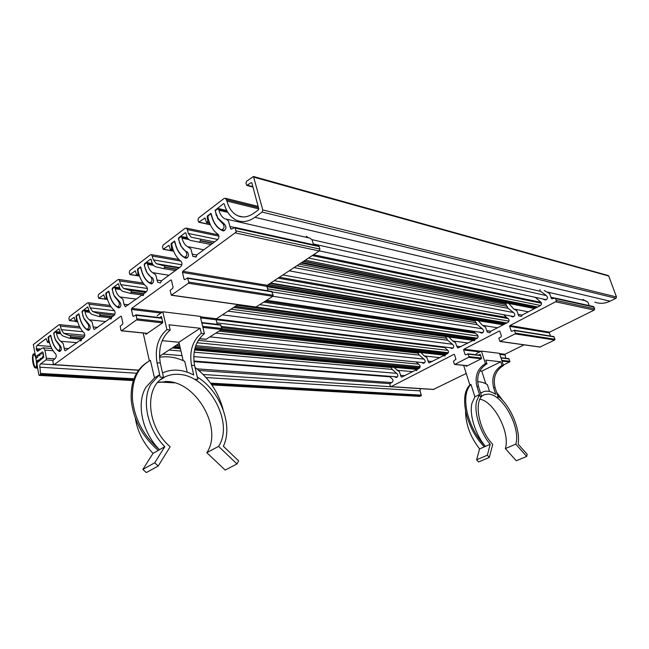 <?xml version="1.0" encoding="UTF-8"?>
<svg xmlns="http://www.w3.org/2000/svg" width="649" height="649" viewBox="0 0 649 649"><rect width="100%" height="100%" fill="white"/><g stroke="black" fill="none" stroke-linecap="round" stroke-linejoin="round"><path stroke-width="0.97" d="M59.943 324.784L61.363 329.651L63.683 333.294L70.554 336.02L70.571 337.253L69.711 338.307L63.351 336.141C61.614 335.452 60.446 333.675 59.83 330.812L58.954 328.783L53.981 332.564L53.705 333.578L55.498 340.133L59.335 345.511C60.511 347.823 60.195 349.47 58.386 350.444L57.931 350.233C54.686 347.523 52.472 343.207 51.279 337.285L50.638 335.209L48.245 336.928L48.505 340.717L47.701 342.502L46.079 338.575L37.123 345.39L36.312 346.777L36.441 349.843L37.537 351.344L42.201 348.132L43.816 348.075L44.878 350.095L46.42 358.248L45.965 359.911L40.587 363.878L39.767 365.257L40.595 374.465L39.208 375.39L38.859 374.927L36.766 362.978L43.799 357.299L42.988 352.302L42.453 351.904L35.614 356.804L33.334 344.578L58.824 324.849L59.943 324.784M419.668 396.344L421.347 395.517L420.081 390.876L420.122 389.587L420.925 388.654M169.073 350.006L180.974 351.036M194.116 352.18L392.15 369.395M63.683 333.294L84.768 335.273M178.159 344.011L179.375 344.124M195.738 345.657L420.154 366.661M394.032 367.375L399.484 371.926L401.098 376.801L401.731 377.085L415.603 370.133L416.909 370.246M420.917 352.553L424.251 355.952L426.904 357.599L428.6 362.564L429.2 362.832L443.746 355.579L445.092 355.733M448.962 337.009L452.759 340.993L455.533 342.648L456.636 346.177L457.878 347.953L473.145 340.376L474.541 340.563M478.24 320.671L482.556 325.368L485.46 327.015L487.334 332.142L489.865 332.726L490.822 331.233L507.997 322.35C509.335 321.19 509.424 319.998 508.248 318.789L503.519 314.7M544.324 290.606L549.557 293.535L551.634 298.848L555.414 298.142L556.518 301.29L509.936 325.563L509.635 326.35L511.201 331.031L511.866 331.331L514.324 330.26L515.444 333.107L515.152 333.886L499.973 341.463L498.805 338.161L501.125 336.799L501.417 336.02L499.876 331.363L499.227 331.071L463.913 349.219L463.637 349.973L465.09 354.532L465.698 354.833L468.002 353.843L469.032 357.055L454.86 364.405L454.259 364.105L453.505 361.225L455.939 359.197L454.511 354.662L453.911 354.37L391.16 386.626L390.252 386.131L389.789 383.77L392.085 382.302C393.213 381.288 393.294 380.2 392.321 379.04L389.319 376.274M589.211 305.598L587.953 302.199L584.968 300.641M508.857 303.472L513.724 309.013L516.766 310.66L518.738 315.885L521.382 316.436L522.396 314.903L540.382 305.598C541.785 304.389 541.874 303.18 540.641 301.955L535.238 297.315M506.544 306.231L505.774 302.864M550.441 336.028L549.354 332.888L549.646 332.15L594.208 310.084L594.711 308.81L593.364 306.523M539.927 347.061L554.717 340.019L555.009 339.281L553.694 336.563M505.774 358.256L504.963 354.273L524.011 344.838M503.34 365.087L509.96 361.688L508.694 358.621M416.106 361.939L419.432 364.949C420.447 366.117 420.374 367.229 419.197 368.275L417.258 369.281L416.553 370.611L415.603 370.133M444.021 346.939L447.737 350.241C448.8 351.425 448.719 352.553 447.494 353.64L445.474 354.687L444.727 356.058L443.746 355.579M584.781 300.601L582.891 299.416M433.435 389.424L466.225 373.451M473.137 331.209L477.315 334.868C478.435 336.068 478.345 337.22 477.064 338.348L474.954 339.443L474.159 340.847L473.145 340.376M394.373 376.671L396.133 377.499C398.121 376.68 398.381 375.382 396.896 373.621L392.028 369.192L391.193 367.496M542.669 298.913L544.973 299.887C547.764 299.278 548.235 297.85 546.385 295.62L540.171 291.028L539.968 289.608M510.357 315.933L512.467 316.85C515.103 316.152 515.509 314.757 513.684 312.648L507.826 308.097L506.901 306.304M475.717 322.577L474.808 320.103M479.441 332.158L481.436 333.042C483.886 332.296 484.243 330.925 482.515 328.921L476.926 324.395L476.025 322.626M233.543 307.488L474.557 340.514L233.535 307.488L445.612 336.547L446.236 338.202M449.854 347.653L451.761 348.521C454.04 347.734 454.357 346.388 452.718 344.473L447.388 339.987L446.504 338.243M418.021 353.161L417.64 352.188M421.526 362.475L423.351 363.318C425.476 362.515 425.76 361.193 424.203 359.359L419.108 354.906L418.256 353.186M506.585 306.328L507.396 306.482M391.006 367.512L391.444 367.553M452.953 341.025L468.034 343.021M424.251 355.952L439.779 357.631L424.414 355.977M475.749 322.65L476.439 322.764M446.261 338.259L446.861 338.34M418.037 353.202L418.556 353.259M396.945 370.279L412.691 371.642M88.629 302.864L90.154 307.837L92.637 311.528L99.962 314.157L99.987 315.43L99.037 316.525L92.288 314.465C90.438 313.8 89.189 311.999 88.532 309.07L87.591 307.009L82.309 311.025L82.017 312.072L83.94 318.773L88.037 324.216C89.302 326.625 88.945 328.321 86.982 329.303L86.552 329.108C83.096 326.398 80.727 322.009 79.446 315.949L78.772 313.832L76.217 315.657L76.46 320.557L75.495 321.571L74.156 317.337L69.435 320.582L68.875 318.521L69.354 316.801L87.445 302.961L88.629 302.864M92.637 311.528L114.905 314.108M221.341 326.439L448.313 352.723M216.012 333.083L419.246 355.108M119.148 279.557L120.787 284.627L123.448 288.367L131.268 290.882L131.301 292.196L130.254 293.34L123.083 291.401C121.112 290.76 119.765 288.943 119.051 285.941L118.686 284.221L118.053 283.84L112.423 288.124L112.115 289.211L114.183 296.049L118.572 301.55C119.927 304.081 119.538 305.833 117.388 306.807L116.998 306.628C113.299 303.927 110.768 299.473 109.389 293.267L108.683 291.109L105.941 293.048L106.217 298.086L105.17 299.157L103.775 294.841L98.729 298.289L98.137 296.187L98.632 294.403L117.883 279.687L119.148 279.557M123.448 288.367L146.552 291.62M256.258 307.066L477.315 338.186M228.018 311.131L447.534 340.206M151.679 254.7L153.44 259.892L156.279 263.672L164.668 266.049L164.7 267.404L163.58 268.613L155.695 266.747C153.691 266.066 152.32 264.248 151.59 261.296L151.193 259.527L150.511 259.154L144.516 263.721L144.183 264.849L146.414 271.85L151.12 277.399C152.58 280.06 152.134 281.869 149.781 282.826L149.448 282.672C145.49 279.987 142.772 275.46 141.279 269.108L140.549 266.909L137.604 268.978L137.904 274.154L136.769 275.281L135.308 270.884L129.914 274.568L129.273 272.418L129.8 270.568L150.325 254.87L151.679 254.7M156.279 263.672L179.465 267.591L156.279 263.672M270.674 283.005L506.869 322.934L270.674 283.005M272.312 291.945L477.088 324.638M186.417 228.164L187.383 229.584L188.324 233.47L191.098 237.201L199.787 238.946L200.379 239.513L200.411 240.901L199.211 242.182L190.368 240.357C188.413 239.578 187.074 237.785 186.344 234.962L185.906 233.153L185.184 232.788L178.767 237.672L178.418 238.84L180.828 246.003L185.882 251.601C187.456 254.416 186.953 256.29 184.365 257.207L184.105 257.093C179.862 254.424 176.934 249.833 175.319 243.318L174.565 241.079L171.385 243.286L171.044 244.446L171.725 248.616L170.476 249.8L168.967 245.322L163.167 249.265L162.477 247.066L163.045 245.144L184.965 228.375L186.417 228.164M294.07 267.583L508.005 308.348M253.451 176.471L262.78 209.943L262.115 212.077L254.919 217.31C248.632 221.698 242.539 222.696 236.65 220.295C230.728 217.569 226.59 212.142 224.23 204.021L223.451 203.689L215.079 210.333L217.65 218.34L223.102 223.978C224.797 226.98 224.221 228.91 221.358 229.778L221.212 229.705C216.644 227.069 213.489 222.412 211.736 215.728L210.957 213.448L207.51 215.809L207.153 217.017L207.891 221.309L206.528 222.55L204.962 217.999L198.724 222.226L197.977 219.97L198.57 217.967L223.97 198.545L225.536 198.278L226.923 201.052C228.902 208.394 232.529 213.31 237.785 215.784C242.961 217.942 248.307 217.074 253.832 213.197L258.334 209.903L258.732 208.629L251.901 183.026L251.074 182.677L246.831 185.436L245.93 183.367L246.579 181.258L253.451 176.471M594.89 302.158C599.879 303.959 604.949 303.627 610.101 301.185L615.974 298.272L616.493 296.974L608.721 276.02L608.056 275.484M311.926 239.651L540.374 291.304M33.675 354.946L33.951 354.873C35.914 354.313 37.545 366.945 35.906 366.936L35.646 367.001C33.683 367.577 32.044 354.946 33.675 354.946L34.227 354.987M43.532 355.173L40.773 359.773L40.489 358.264L38.64 361.355L38.364 359.846L36.993 360.868C37.391 365.306 36.912 367.691 35.565 368.007C32.718 368.007 31.128 353.153 34.04 353.875C34.965 354.103 35.776 355.514 36.474 358.094L37.845 357.072L37.561 355.571L39.97 355.482L39.686 353.981L43.28 353.835L43.532 355.173M38.575 360.974L36.993 360.868M79.924 340.401L80.898 341.049L81.677 339.119L83.721 337.618C84.978 336.077 85.092 334.486 84.07 332.848C80.508 329.489 78.05 324.549 76.696 318.034L76.541 316.087L78.14 314.465L78.724 314.424L79.3 316.063C80.809 323.08 83.672 327.81 87.899 330.26L88.215 330.373C90.471 329.14 90.803 327.234 89.221 324.67L84.021 318.497L82.95 316.112L82.204 311.788L84.24 310.035L84.995 311.747C85.79 315.471 87.242 318.148 89.367 319.787L92.101 322.042L93.74 329.084L94.373 329.449L109.957 318.432L110.987 319.073L111.823 317.069L114.005 315.471C115.344 313.848 115.457 312.21 114.354 310.547C110.557 307.18 107.921 302.158 106.46 295.482L106.298 293.478L107.994 291.774L108.61 291.717L109.235 293.389C110.857 300.568 113.924 305.371 118.434 307.788L118.702 307.877C121.16 306.644 121.533 304.681 119.838 301.996L114.273 295.774L113.121 293.34L112.318 288.902L114.516 287.061L115.287 288.797C116.147 292.602 117.712 295.327 119.984 296.958L122.904 299.205L123.991 304.259L125.273 306.774L141.961 295.019L143.04 295.652L143.948 293.567L146.276 291.863C147.696 290.16 147.818 288.472 146.633 286.785C142.561 283.41 139.738 278.307 138.156 271.469L137.977 269.408L139.786 267.607L140.452 267.534L141.117 269.23C142.869 276.588 146.163 281.455 150.99 283.832L151.185 283.897C153.87 282.672 154.3 280.644 152.474 277.821C150.024 276.701 148.037 274.608 146.504 271.558L145.749 269.059L145.271 269.084L144.394 264.532L146.788 262.577L147.574 264.338C148.499 268.24 150.179 270.998 152.612 272.629L155.744 274.868L157.65 282.258L160.417 282.956L161.504 280.725L180.73 266.666C182.255 264.865 182.377 263.113 181.103 261.409C176.739 258.042 173.697 252.85 171.985 245.841L171.79 243.716L173.721 241.809L174.427 241.712L175.149 243.448C177.047 250.993 180.584 255.925 185.76 258.237L185.857 258.27C188.818 257.077 189.305 254.984 187.334 251.999C184.705 250.903 182.572 248.81 180.925 245.695L180.179 243.164L179.595 243.18L178.645 238.508L181.249 236.447L182.053 238.215C183.05 242.215 184.86 245.022 187.472 246.636L190.83 248.859L192.899 256.436L196.103 257.028L197.02 254.749L217.61 239.684C219.24 237.785 219.37 235.976 217.999 234.248C213.294 230.89 210.016 225.625 208.167 218.429L207.948 216.247L210.016 214.219L210.747 214.089L211.55 215.874C213.545 223.418 217.237 228.359 222.623 230.703L222.988 230.841C226.201 229.714 226.777 227.556 224.724 224.376L217.756 218.023L217.042 215.468L216.328 215.46L215.298 210.665L218.145 208.483L218.948 210.268C220.035 214.373 221.982 217.212 224.789 218.802L226.25 219.111L228.407 221.001L230.646 228.773L232.553 228.756L235.003 227.434L236.195 232.058L182.799 271.274L182.45 272.45L184.065 279.265L184.795 279.662L187.569 277.942L188.745 282.08L188.388 283.256L171.312 295.23L170.111 290.444L172.707 288.318L173.056 287.158L171.474 280.4L170.768 280.003L131.731 308.332L131.406 309.443L132.842 315.998L133.499 316.404L136.014 314.862L137.028 319.495L121.566 330.73L120.925 330.317L120.203 326.179L122.556 324.24L122.872 323.145L121.468 316.647L120.836 316.241L54.175 364.608L53.259 363.927L52.853 360.593L55.254 358.443C56.439 356.974 56.552 355.433 55.587 353.819C52.253 350.476 49.949 345.617 48.691 339.249L48.967 336.644L50.419 335.711L51.141 337.391C52.545 344.246 55.23 348.911 59.189 351.393L59.546 351.515C61.623 350.29 61.923 348.448 60.446 345.99L55.579 339.865L54.573 337.529L53.883 333.302L55.773 331.647L56.504 333.335C57.242 336.961 58.605 339.605 60.6 341.244L63.156 343.491L64.681 350.379L65.322 350.76L79.924 340.401L81.279 340.522M313.508 244.754L312.112 239.903L309.971 238.142L308.656 237.842M268.045 290.809L266.877 286.355L267.218 285.284L319.276 250.96L319.892 249.078L319.186 246.588L318.359 245.833M255.828 307.099L272.84 296.342L273.188 295.271L271.744 291.417M217.253 324.37L216.133 319.779L216.442 318.764L237.923 304.6M206.001 339.322L221.528 329.514L221.844 328.491L220.498 324.784M109.957 318.432L111.385 318.586M308.445 237.794L306.263 236.204M137.994 370.125L138.764 369.987M159.459 356.342L179.189 343.329M141.961 295.019L143.461 295.23M218.145 208.483L226.769 210.519M210.747 214.089L211.363 214.227M120.187 296.991L136.347 299.124M89.367 319.787L105.69 321.555M60.6 341.244L76.85 342.648M157.707 382.545L167.093 381.507C196.825 381.961 223.045 429.094 206.82 452.718L225.162 470.063L236.99 463.962L218.559 446.366C234.613 422.669 208.142 375.041 178.426 374.368C173.591 374.067 169.146 374.903 165.081 376.874C143.981 385.587 146.212 426.661 170.168 446.731L158.21 466.006L146.333 472.577L142.853 469.422L153.018 453.391C143.356 443.202 137.466 431.471 135.333 418.199M157.107 315.755L162.818 311.755L166.907 329.651C158.064 337.253 154.762 348.302 157.009 362.783L160.214 377.166L163.516 377.361L160.173 377.191L159.605 374.651L154.511 377.921L145.879 387.299C136.063 403.337 142.131 432.372 159.5 449.708L153.018 453.391M158.21 466.006L154.713 462.794L164.789 446.699L159.5 449.708C143.875 436.193 134.887 419.603 132.51 399.922C131.463 380.801 137.418 367.602 150.39 360.317L154.511 377.921M164.789 446.699C147.372 429.249 141.222 400.1 151.006 384.03L159.605 374.651M147.047 362.337C135.479 370.052 130.222 382.845 131.285 400.701C133.645 420.357 142.626 436.931 158.242 450.422M187.253 372.185L184.73 361.306C176.074 357.299 167.661 355.952 159.5 357.266M183.188 360.617L178.937 342.25L200.119 328.264L201.328 333.318C192.502 340.636 189.224 351.304 191.504 365.322L193.71 374.976C182.474 369.257 172.082 368.583 162.526 372.956M194.757 379.235L197.791 379.438L194.716 379.259M197.831 379.414L194.586 365.549C192.299 351.58 195.568 340.944 204.403 333.643L200.257 316.379L162.818 311.755M201.328 333.318L204.403 333.643M195.033 367.456C209.229 378.359 218.624 392.515 223.215 409.908M197.272 377.028C220.262 390.893 233.51 425.517 223.361 446.269L238.637 460.887L236.99 463.962M166.907 329.651L170.2 330L169 324.792L200.119 328.264M162.185 340.652L178.937 342.25M163.516 377.361L160.303 363.026C158.048 348.586 161.35 337.577 170.2 330M145.627 333.262L145.879 334.365L162.834 322.658L161.423 316.461L159.759 317.621M149.359 360.876L143.202 333.01M218.559 446.366L206.82 452.718M154.713 462.794L142.853 469.422M497.71 395.752C510.374 405.236 520.766 429.695 518.105 444.094L527.175 454.308L526.704 456.434L515.785 444.151C521.001 427.699 502.602 394.097 488.356 394.121L484.827 394.592C473.04 397.529 477.696 429.103 492.737 444.322L489.33 457.407L478.605 461.966L476.609 459.792L479.595 448.913C470.209 436.777 465.536 424.057 465.576 410.76M476.212 353.713L481.388 351.093L485.428 363.586C477.453 368.648 474.614 376.233 476.91 386.325L480.098 396.328L481.672 396.417L480.057 396.344L479.497 394.584L474.881 396.774L471.904 403.41C469.186 414.679 475.344 434.481 485.452 446.366L479.595 448.913M489.33 457.407L487.334 455.217L490.214 444.297L485.452 446.366C476.601 437.134 470.493 425.768 467.126 412.269C464.384 399.013 465.666 389.733 470.971 384.427L469.868 384.962L463.67 365.363M490.214 444.297C480.09 432.364 473.884 412.504 476.561 401.22L479.497 394.584M469.868 384.962C464.562 390.268 463.272 399.549 466.006 412.796C469.365 426.279 475.466 437.637 484.316 446.861M489.573 391.517L487.358 384.63C483.894 382.602 480.641 381.644 477.607 381.742M485.841 383.802L481.769 371.147L500.817 361.793L501.985 365.355C494.1 370.287 491.301 377.686 493.581 387.55L495.739 394.341C491.139 391.355 487.05 390.479 483.448 391.704L480.69 393.343M496.745 397.326L498.245 397.415L496.704 397.342M498.245 397.415L495.09 387.664C492.802 377.823 495.601 370.433 503.478 365.509L499.47 353.324L481.388 351.093M501.985 365.355L503.478 365.509M496.607 392.353L503.243 401.033M485.428 363.586L486.993 363.756L485.817 360.114L500.817 361.793M479.846 370.96L481.769 371.147M481.672 396.417L478.491 386.439C476.196 376.371 479.027 368.81 486.993 363.756M465.925 365.59L466.169 366.361L481.582 358.654L480.187 354.313L478.678 355.076M474.881 396.774L470.971 384.427M479.944 399.2C494.197 401.512 510.422 433.021 505.36 448.597L516.263 460.758L526.704 456.434M515.785 444.151L505.36 448.597M487.334 455.217L476.609 459.792M60.673 326.131L80.33 328.094M40.595 374.465L133.629 379.673M165.463 381.458L168.74 381.644M211.233 384.021L421.12 395.785M48.707 336.969L48.245 336.928M70.619 336.993L83.031 338.121M174.484 346.436L180.024 346.939M194.927 348.294L418.548 368.616M69.849 338.307L81.604 339.362M172.804 347.539L180.317 348.213L172.796 347.548M194.627 349.495L417.202 369.443L194.627 349.503M45.965 359.911L52.918 360.39M198.821 370.449L389.846 383.632M44.878 350.095L53.064 350.728M193.913 361.639L389.789 376.809M39.605 350.087L36.441 349.843M50.833 346.501L37.123 345.39M420.876 388.678L203.169 374.481M138.553 370.263L40.587 363.878M39.686 367.188L136.615 373.224M206.066 377.548L420.081 390.876M421.363 395.127L210.584 383.129M133.962 378.773L40.863 373.475M36.23 348.691L40.96 349.065M391.582 382.561L196.85 368.843M54.727 358.832L46.42 358.248M49.008 340.766L48.505 340.717M418.248 368.77L194.862 348.521M180.081 347.183L174.159 346.647M82.715 338.356L70.571 337.253M419.806 367.715L195.292 347.012M179.708 345.576L176.26 345.26M84.378 336.79L70.108 335.468M47.969 337.934L48.48 337.975M419.976 396.352L211.817 384.857M174.549 382.796L159.93 381.993M133.337 380.525L39.394 375.333M61.363 329.651L82.958 331.736M196.939 342.753L418.354 364.146M59.335 345.511L59.765 345.552M162.923 354.054L182.036 355.636M193.718 356.593L396.231 373.297M404.871 375.69L400.482 375.333M432.283 361.509L427.951 361.071M460.895 346.712L456.636 346.177M490.798 331.241L486.62 330.601M554.838 298.134L550.855 297.25M522.218 315.098L517.991 314.311M555.893 298.67L594.086 307.074M556.015 301.874L594.208 310.084M499.227 331.071L499.746 331.144M515.152 333.886L554.717 340.019M514.6 330.568L554.173 336.888M549.646 332.15L509.936 325.563M463.637 349.973L479.716 351.936M499.819 354.395L504.695 354.987M468.254 354.151L480.601 355.595M501.004 357.98L509.197 358.938M468.765 357.372L481.315 358.783M502.034 361.12L509.7 361.98M453.911 354.37L454.357 354.419M467.523 365.687L454.86 364.405M509.968 361.274L501.774 360.341M481.38 358.021L469.04 356.617M466.071 354.646L465.09 354.532M504.963 354.273L499.568 353.608M480.941 351.32L463.913 349.219M509.635 326.35L549.354 332.888M512.15 331.177L511.201 331.031M555.009 339.281L515.444 333.107M540.301 347.053L500.274 341.423M594.711 308.81L556.534 300.511M433.962 389.424L391.16 386.626M512.385 316.817L512.872 316.907M481.266 332.986L481.874 333.083M451.517 348.448L452.215 348.529M423.051 363.237L423.813 363.31M395.785 377.402L396.604 377.467M89.416 304.235L111.101 306.88M216.117 319.697L444.606 347.596M100.027 315.163L112.496 316.574M221.861 328.962L446.098 354.362M99.167 316.534L111.579 317.921L99.119 316.534M220.587 330.13L445.263 355.279L220.579 330.13M76.022 321.287L77.539 321.45M76.687 315.714L76.217 315.657M75.925 316.696L76.468 316.761M77.044 319.608L76.501 319.551M77.612 321.701L75.73 321.506M75.154 321.125L69.776 320.557M73.913 317.41L74.335 317.45M78.529 313.897L78.959 313.946M87.591 307.009L88.037 307.058M445.806 354.516L221.788 329.197M112.18 316.809L99.987 315.43M447.688 353.527L221.633 327.607M114.208 315.292L99.484 313.605M90.154 307.837L114.54 310.733M216.896 322.902L447.915 350.371M88.037 324.216L88.54 324.265M210.122 336.896L423.546 359.059M119.992 280.936L144.281 284.513M263.9 302.126L475.109 333.229M131.349 291.912L143.924 293.656M235.327 306.312L474.93 339.5M143.486 295.157L130.36 293.356L143.486 295.149M105.746 298.848L107.393 299.059M106.436 293.121L105.941 293.048M105.641 294.127L106.217 294.208M106.842 297.128L106.258 297.055M107.483 299.343L105.446 299.084M104.968 299.019L99.094 298.264M103.499 294.914L103.97 294.971M108.399 291.182L108.886 291.247M118.053 283.84L118.548 283.913M474.865 339.678L235.003 306.523M143.843 293.924L131.301 292.196M476.415 338.689L237.023 305.192M145.554 292.399L130.765 290.322M120.787 284.627L147.428 288.464M259.981 304.657L478.078 336.044M118.572 301.55L119.165 301.631M222.404 314.83L452.077 344.205M152.58 256.104L180.625 261.036M278.04 278.153L507.81 318.521M164.757 267.112L177.258 269.205M268.483 284.449L504.906 323.948M163.653 268.629L175.392 270.568M266.909 285.706L503.251 324.808M137.41 274.957L139.202 275.233M138.115 269.059L137.604 268.978M137.28 270.098L137.896 270.195M138.586 273.188L137.945 273.091M139.308 275.549L137.085 275.2M139.446 275.939L130.303 274.527M134.992 270.957L135.527 271.047M140.225 266.982L140.768 267.072M266.966 286.72L475.068 320.922M150.511 259.154L151.071 259.251M504.622 324.094L268.167 284.66M176.934 269.44L164.7 267.404M506.39 323.186L270.13 283.362L506.382 323.186M164.156 265.506L178.913 267.988L164.124 265.498M153.44 259.892L181.866 264.784M274.194 280.684L508.986 321.117M151.12 277.399L151.842 277.512M272.921 296.285L481.931 328.686M187.383 229.584L218.94 236.155M312.274 255.576L541.501 303.278M200.468 240.601L212.945 243.099M303.7 261.223L536.325 307.699M199.211 242.182L211.006 244.519M301.793 262.488L534.638 308.575M171.198 249.459L173.161 249.824M171.92 243.383L171.385 243.286M171.044 244.446L171.709 244.576M172.464 247.65L171.766 247.52M173.283 250.173L170.849 249.719M173.632 251.066L163.589 249.216M168.602 245.403L169.194 245.517M174.183 241.152L174.792 241.274M300.998 263.007L505.587 303.351M299.23 264.175L505.871 304.568M185.184 232.788L185.817 232.918M536.042 307.845L303.375 261.442M212.621 243.334L200.411 240.901M305.273 260.192L537.721 306.977L305.281 260.184M214.559 241.923L199.787 238.946M188.324 233.47L217.837 239.497M308.535 258.042L540.576 305.484M185.882 251.601L186.823 251.771M289.17 270.803L513.229 312.477M254.002 177.201L608.721 276.02M262.115 212.077L615.974 298.272M207.331 222.193L209.497 222.664M226.582 199.722L258.456 207.607M208.069 215.939L207.51 215.809M251.074 182.677L251.853 182.888M209.651 223.061L206.95 222.469M207.153 217.017L207.867 217.18M208.694 220.344L207.931 220.173M210.3 224.586L199.17 222.153M204.532 218.08L205.206 218.226M210.511 213.529L211.193 213.683M223.451 203.689L224.165 203.859M226.923 201.052L258.764 208.889M252.875 186.693L247.642 185.29M616.493 296.974L262.78 209.943M223.102 223.978L224.505 224.286M313.475 244L546.19 295.555M254.919 217.31L610.101 301.185M56.317 332.402L60.389 332.783M68.616 348.667L64.089 348.31M84.792 310.79L89.229 311.301M115.076 287.815L119.935 288.497M147.347 263.332L152.734 264.232M97.65 327.429L93.107 326.966M128.551 304.835L123.991 304.259M161.479 280.741L156.92 280.043M234.346 227.458L229.787 226.46M218.672 209.213L227.142 211.209M194.805 256.542L196.274 256.809L194.773 256.525M196.817 255.041L192.104 254.173M181.801 237.185L187.869 238.402M235.538 228.18L319.186 246.588M235.595 232.967L319.276 250.96M170.768 280.003L171.336 280.092M188.388 283.256L272.84 296.342M187.861 278.389L272.288 291.872M267.218 285.284L182.799 271.274M131.406 309.443L160.976 313.053M200.622 317.888L216.133 319.779M136.274 315.3L161.836 318.286M201.839 322.967L221.041 325.214M136.728 319.957L162.534 322.869M202.91 327.421L221.528 329.514M120.836 316.241L121.306 316.298M206.39 339.305L199.373 338.591M147.355 333.343L121.566 330.73M221.844 328.491L202.642 326.309M162.631 321.758L137.053 318.846M133.897 316.12L132.842 315.998M216.442 318.764L200.354 316.785M162.323 312.104L131.731 308.332M182.45 272.45L266.877 286.355M185.119 279.427L184.065 279.265M273.188 295.271L188.745 282.08M256.25 307.066L171.644 295.157M319.892 249.078L236.236 230.89M138.553 370.125L54.175 364.608M185.76 258.237L186.312 258.334M182.053 238.215L189.013 239.603M218.948 210.268L227.823 212.353M147.574 264.338L153.537 265.336M115.287 288.797L120.568 289.535M150.99 283.832L151.655 283.929M118.434 307.788L119.181 307.877M87.899 330.26L88.702 330.341M84.995 311.747L89.749 312.299M59.189 351.393L60.032 351.45M56.504 333.335L60.836 333.732M191.504 365.322L194.586 365.549M157.009 362.783L160.303 363.026M493.581 387.55L495.09 387.664M476.91 386.325L478.491 386.439M69.767 338.307L81.604 339.37M43.223 347.823L51.766 348.505M47.75 342.502L49.494 342.648M39.224 375.398L133.313 380.582M159.703 382.042L174.8 382.869M211.858 384.914L419.798 396.385M59.578 324.638L79.559 326.65M58.483 350.452L60.884 350.638M181.907 360.081L183.083 360.179M193.856 361.014L397.415 376.907M172.155 347.969L180.43 348.708M194.522 349.957L391.266 367.504M454.657 364.454L467.418 365.744M467.905 353.81L480.503 355.287M500.906 357.688L508.857 358.621M514.259 330.236L553.848 336.571M500.046 341.471L540.009 347.093M555.382 298.134L593.6 306.571M390.876 386.699L433.646 389.489M514.633 309.184L528.375 311.812M544.641 299.781L545.549 299.976M547.642 292.155L586.104 300.901M483.156 325.465L497.532 327.761M453.116 341.049L468.026 343.021M75.535 321.571L77.645 321.799M69.581 320.63L75.179 321.214M88.305 302.734L110.176 305.428M87.112 329.311L89.627 329.562M198.229 340.336L424.689 362.791M219.046 331.128L418.345 353.194M105.219 299.157L107.523 299.457M98.875 298.337L105.13 299.14M118.872 279.435L143.105 283.037M265.352 301.185L473.997 332.166M117.574 306.831L120.195 307.147M216.263 318.951L453.14 348.059M230.995 309.167L446.634 338.259M136.834 275.29L139.357 275.679M130.06 274.616L139.494 276.068M151.468 254.619L178.905 259.47M279.403 277.253L506.228 317.385M150.024 282.867L152.75 283.272M266.69 300.317L482.864 332.669M267.518 288.813L476.188 322.658M170.573 249.816L173.348 250.327M163.313 249.305L173.689 251.22M199.884 238.978L214.551 241.923M186.304 228.115L218.551 234.865M313.532 254.749L541.136 302.393M191.098 237.201L199.397 238.873M184.689 257.264L187.496 257.775M282.883 274.957L513.927 316.574M296.885 265.717L507.112 306.344M253.516 176.504L608.3 275.549M247.066 185.492L252.98 187.074M225.544 198.286L258.132 206.382M206.65 222.575L209.724 223.256M198.862 222.258L210.381 224.773M237.785 215.784L242.726 216.936M221.796 229.868L224.651 230.484M319.389 250.871L546.417 299.724M35.565 368.007L37.593 368.129M34.04 353.875L34.949 353.94M231.498 229.113L231.036 229.016M121.347 330.803L147.242 333.424M199.316 338.681L206.122 339.362M135.901 314.814L161.739 317.856M201.742 322.553L220.668 324.776M187.496 277.91L271.923 291.425M171.385 295.238L255.925 307.131M108.464 291.652L109.056 291.734M234.97 227.426L318.627 245.882M53.883 364.714L138.221 370.214M50.419 335.711L50.987 335.76M78.553 314.359L79.137 314.424M140.33 267.477L140.938 267.575M174.346 241.679L174.962 241.801M181.249 236.447L187.399 237.672M188.478 246.823L203.835 249.76M222.623 230.703L223.654 230.922M226.25 219.111L309.971 238.142M153.269 272.742L168.983 275.257M120.365 297.023L136.331 299.14M89.538 319.819L105.682 321.555M146.788 262.577L152.353 263.518M114.516 287.061L119.611 287.783M84.24 310.035L88.945 310.587M55.773 331.647L60.138 332.061M160.774 379.616L165.081 376.874M483.505 395.217L484.827 394.592M480.601 393.059L481.996 392.394"/></g></svg>
